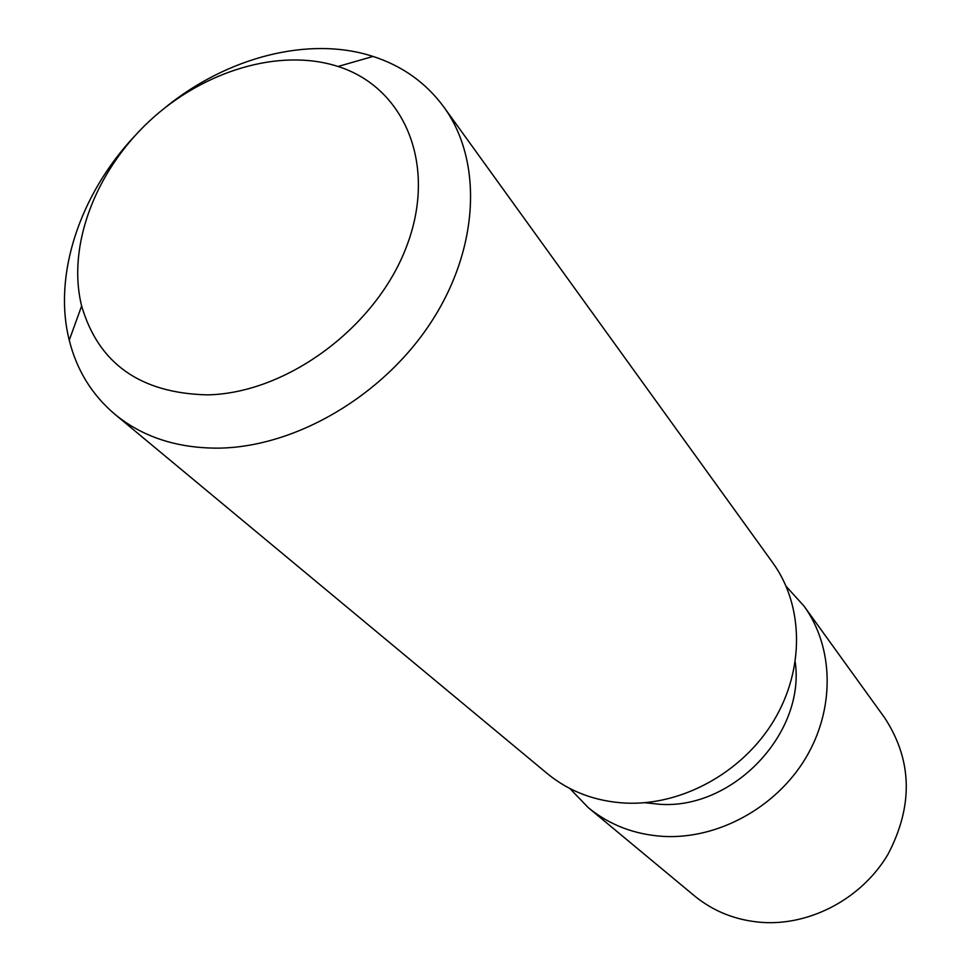 <?xml version="1.0" encoding="UTF-8"?>
<svg xmlns="http://www.w3.org/2000/svg" width="971" height="971" viewBox="0 0 971 971"><rect width="100%" height="100%" fill="white"/><g stroke="black" fill="none" stroke-linecap="round" stroke-linejoin="round"><path stroke-width="1.46" d="M207.272 394.869C286.821 393.461 376.505 326.984 406.703 246.112C437.533 165.264 404.907 87.608 338.029 66.477C279.733 47.652 203.412 70.689 149.194 121.29C95.012 171.94 66.829 246.513 81.637 305.962C98.472 363.579 140.358 393.219 207.272 394.869M134.447 136.292C79.719 194.722 52.847 275.279 69.244 340.202C76.721 370.121 91.929 394.809 114.857 414.265C142.579 437.023 177.183 448.323 218.657 448.141C295.888 447.109 383.46 395.695 431.427 321.704C479.492 247.702 482.83 160.616 443.82 106.992C425.978 82.79 402.382 65.943 373.034 56.439C309.385 35.66 227.178 56.986 165.155 107.599M114.857 414.265L547.341 773.62C569.261 791.608 595.381 801.439 625.688 803.114C682.043 805.712 742.463 772.479 773.62 720.931C804.825 669.383 803.697 605.455 772.892 562.949L443.82 106.992M644.853 802.701L659.188 804.243C732.45 809.996 805.226 733.821 795.261 662.222M569.856 788.513L588.305 807.666C609.545 825.083 634.731 834.672 663.897 836.432C718.115 839.223 775.926 807.605 805.59 758.23C835.278 708.842 833.895 647.317 804.061 606.147L786.207 586.435M588.305 807.666L694.362 895.784C713.697 911.648 736.419 920.532 762.526 922.45C811.064 925.581 862.151 898.078 887.98 854.346C913.408 805.772 912.339 760.305 884.751 717.945L804.061 606.147M81.637 305.962L69.244 340.202M338.029 66.477L373.034 56.439"/></g></svg>
